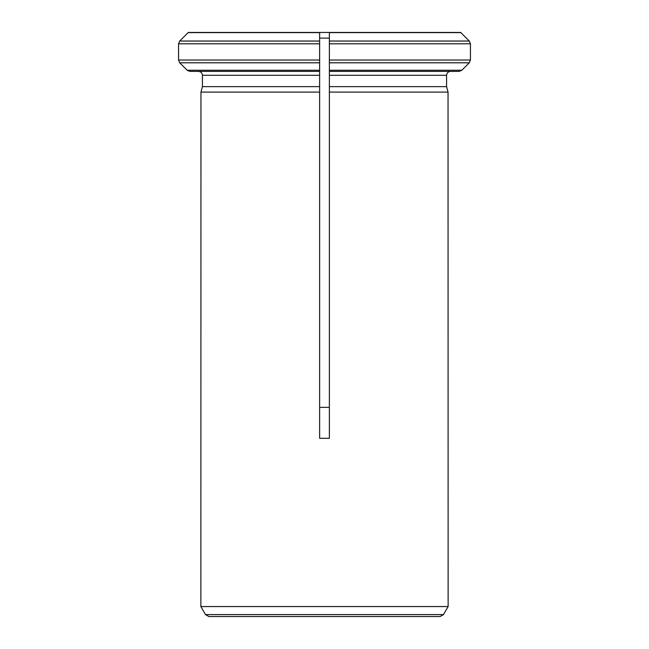 <?xml version="1.0" encoding="UTF-8"?>
<svg xmlns="http://www.w3.org/2000/svg" width="649" height="649" viewBox="0 0 649 649"><rect width="100%" height="100%" fill="white"/><g stroke="black" fill="none" stroke-linecap="round" stroke-linejoin="round"><path stroke-width="0.97" d="M205.514 614.603L208.889 616.55L440.111 616.55L443.486 614.603L205.514 614.603L200.865 606.555L200.963 92.093L202.423 86.641L200.963 92.093L319.632 92.093L319.632 86.641L319.632 438.302L329.368 438.302L329.368 92.093L448.037 92.093L446.577 86.641L329.368 86.641L329.368 92.093L329.368 60.041L329.368 71.39L459.086 71.39L461.845 70.246L469.3 62.799L470.444 60.041L329.368 60.041L329.368 32.45L460.693 32.45M200.865 606.555L448.135 606.555L448.037 92.093L446.577 86.641L446.577 75.284C446.853 72.956 448.151 71.658 450.471 71.39L459.086 71.39M329.368 41.041L469.3 41.041L460.871 32.62L469.3 41.041L470.444 43.799L470.444 60.041M319.632 75.284L202.423 75.284C202.147 72.964 200.849 71.666 198.529 71.39C200.849 71.666 202.147 72.964 202.423 75.284L202.423 86.641L319.632 86.641L319.632 71.39L189.914 71.39L187.155 70.246L179.7 62.799L178.556 60.041L178.556 43.799L179.7 41.041L188.307 32.45L319.632 32.45L319.632 71.39L319.632 60.041L178.556 60.041M178.556 43.799L319.632 43.799L319.632 32.45L329.368 32.45L329.368 43.799L470.444 43.799M319.632 41.041L179.7 41.041L188.129 32.62L319.632 32.62M319.632 70.246L187.155 70.246L179.7 62.799L319.632 62.799M319.632 38.113L329.368 38.113M329.368 407.361L319.632 407.361M329.368 75.284L446.577 75.284C446.853 72.956 448.151 71.658 450.471 71.39M329.368 70.246L461.845 70.246L469.3 62.799L329.368 62.799M329.368 32.62L460.871 32.62M443.486 614.603L448.135 606.555"/></g></svg>

